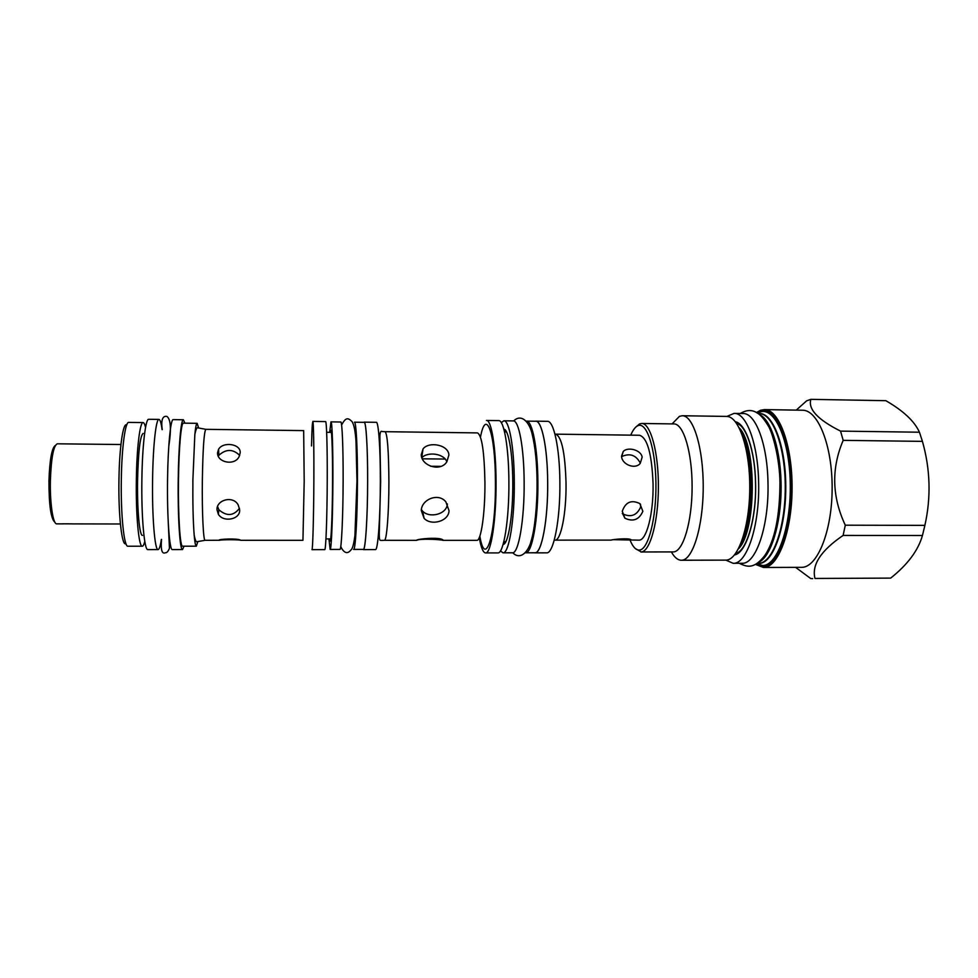 <?xml version="1.0" encoding="UTF-8"?>
<svg xmlns="http://www.w3.org/2000/svg" width="978" height="978" viewBox="0 0 978 978"><rect width="100%" height="100%" fill="white"/><g stroke="black" fill="none" stroke-linecap="round" stroke-linejoin="round"><path stroke-width="1.47" d="M72.213 523.841L62.421 523.817L72.213 523.841M120.93 444.525L57.311 443.804C53.509 445.577 51.198 457.875 50.379 480.699C49.841 503.474 53.081 524.489 56.773 523.853L63.105 523.866M55.404 445.418C51.846 447.753 49.695 459.55 48.949 480.809C48.937 505.161 50.917 518.963 54.89 522.215M621.58 456.653C629.587 452.936 635.749 454.917 640.04 462.594L640.138 463.499M640.529 504.232L640.627 507.093C636.874 515.394 630.908 517.668 622.754 513.89L622.289 513.487M446.836 461.836C440.259 472.362 421.286 465.675 421.249 454.733L423.071 448.853C429.012 441.164 448.535 444.733 448.89 455.014L446.836 461.836C444.036 453.352 427.496 451.506 421.885 457.692M239.5 508.267C233.571 516.054 226.688 516.543 218.827 509.721L217.581 506.506M218.387 456.31L218.901 455.247C226.089 448.829 233.008 448.878 239.671 455.406M126.7 425.002C123.179 421.897 119.389 447.203 118.949 479.587C118.277 515.382 121.957 547.228 125.905 543.572M145.551 427.374C144.793 424.232 143.986 422.63 143.118 422.582L128.766 422.386C125.294 421.579 121.761 447.374 121.321 479.391C120.673 514.941 124.072 547.325 127.935 546.225L142.299 546.213C143.155 546.176 143.986 544.599 144.793 541.47M143.118 422.582C139.988 421.787 136.773 447.533 136.358 479.501C135.746 514.99 138.803 547.313 142.299 546.213M143.143 433.437C140.147 435.638 138.289 451.298 137.568 480.394C137.067 509.526 139.561 536.225 142.47 535.369M172.36 549.575C169.475 550.748 167.006 516.8 167.556 479.452C167.947 445.821 170.649 418.792 173.228 419.623L183.387 419.77C181.04 418.939 178.595 445.931 178.216 479.526C177.69 516.824 179.903 550.736 182.519 549.563L172.36 549.575M184.06 546.201L182.519 549.563M184.879 423.156L183.387 419.77M198.595 427.936L197.153 423.327L183.387 423.144C181.162 422.362 178.84 447.997 178.485 479.807C177.984 515.125 180.086 547.289 182.568 546.201L196.333 546.189L197.837 541.604M197.153 423.327C196.346 423.376 195.576 427.068 194.842 434.415L192.886 479.917C192.678 503.047 193.106 521.433 194.17 535.064C194.805 542.423 195.527 546.127 196.333 546.189M240.796 540.308L302.948 540.321L304.195 481.188L303.669 430.613L205.832 429.33C204.035 431.714 202.874 448.768 202.348 480.467C201.945 512.227 203.363 541.262 205.099 540.308L219.011 540.272C217.862 539.061 237.752 538.218 240.515 540.137L240.796 540.308C239.622 539.587 221.994 539.465 219.39 540.308L219.268 540.308M217.581 452.606L218.546 449.342C222.935 441.335 241.004 443.743 240.185 452.838L239.158 456.506C234.744 466.323 216.664 462.374 217.581 452.606M216.994 509.819C216.321 499.782 233.094 495.284 238.18 504.905L239.671 509.905C240.295 519.599 223.424 522.668 218.375 514.318L216.994 509.819M312.813 421.408C313.522 420.638 314.036 447.337 313.865 480.491C313.694 517.313 312.74 550.785 311.958 549.648L324.745 549.636C325.845 550.773 327.117 517.35 327.239 480.589C327.398 447.484 326.603 420.821 325.588 421.591L312.813 421.408M328.938 538.915L330.136 549.44C331.383 550.565 332.777 517.276 332.887 480.65C333.033 447.667 332.117 421.102 330.98 421.86L329.647 432.362M330.136 549.44L339.928 549.428C341.42 550.553 343.046 517.301 343.131 480.724C343.266 447.777 342.129 421.249 340.772 422.007L330.98 421.86M353.596 549.416C355.442 550.541 357.398 517.35 357.447 480.834C357.557 447.936 356.114 421.445 354.439 422.203L364.183 422.337C366.078 421.591 367.728 448.058 367.63 480.907C367.618 517.374 365.43 550.528 363.339 549.404L353.596 549.416M363.877 422.337L364.183 422.141C366.078 421.396 367.74 447.936 367.642 480.883C367.63 517.472 365.43 550.736 363.339 549.599L363.034 549.404M364.183 422.141L376.322 422.313C378.498 421.567 380.43 448.083 380.356 480.98C380.369 517.509 377.887 550.712 375.479 549.587L363.339 549.599M421.31 510.589C421.359 499.501 438.376 492.325 445.882 501.897L449.036 510.687C448.768 521.506 430.98 526.042 424.097 518.328L421.31 510.589M416.457 540.308C417.203 538.829 439.904 536.861 442.948 539.917L442.936 540.345C440.051 539.379 419.745 538.475 416.836 540.272L416.457 540.308M442.936 540.345L476.787 540.357C481.042 541.274 485.174 513.193 484.929 482.484C484.342 451.824 481.873 435.296 477.496 432.899L385.112 431.689C387.422 434.073 388.694 450.785 388.902 481.799C388.938 512.863 386.652 541.274 384.391 540.333L416.408 540.345M479.489 538.951C481.225 548.047 483.242 552.704 485.565 552.937C491.017 554.11 496.372 519.587 496.042 481.531C495.944 447.276 491.359 419.696 486.445 420.442L498.719 420.613C503.914 419.88 508.78 447.423 508.89 481.628C509.257 519.624 503.609 554.098 497.839 552.912L485.565 552.937M500.43 550.92L503.01 552.814C508.902 553.988 514.685 519.587 514.294 481.677C514.183 447.533 509.208 420.051 503.89 420.784L501.286 422.643M503.01 552.814L512.411 552.802C518.548 553.976 524.55 519.611 524.135 481.751C524 447.655 518.817 420.198 513.291 420.919L503.89 420.784M525.272 552.766L525.528 552.79C532.008 553.951 538.328 519.648 537.876 481.848C537.729 447.802 532.24 420.393 526.409 421.115L526.152 421.127M525.528 552.79L534.88 552.778C541.592 553.939 548.132 519.673 547.668 481.922C547.521 447.863 541.812 420.442 535.748 421.163L535.088 421.249M534.208 552.778L534.88 552.863C541.604 554.037 548.157 519.721 547.68 481.909C547.497 447.924 541.8 420.54 535.748 421.249L526.409 421.115M534.88 552.863L546.531 552.851C553.56 554.013 560.394 519.758 559.881 481.995C559.697 447.997 553.744 420.613 547.411 421.335L535.748 421.163M554.281 540.052L554.929 540.137C560.822 541.03 566.458 513.364 566.03 483.083C565.137 452.851 561.678 436.543 555.638 434.159L639.514 435.259C647.338 437.643 651.849 453.792 653.059 483.707C653.659 513.658 646.434 541.042 638.817 540.149L613.646 539.685M621.617 456.958L623.267 451.445C627.778 446.567 641.128 449.843 642.143 457.178L640.223 463.413C635.052 469.782 622.411 464.526 621.617 456.958M630.773 435.149L630.908 434.807C633.01 429.941 635.309 426.921 637.778 425.76C646.544 421.261 655.48 447.728 655.92 482.912C656.495 518.071 648.328 549.734 639.429 550.076C636.042 550.272 632.974 547.081 630.211 540.492L630.064 540.149M636.165 426.787L639.563 423.926L641.702 423.462C650.504 423.107 658.561 452.154 658.39 486.983C658.341 521.8 650.089 551.592 641.275 551.959L635.358 548.572M640.847 551.971L673.573 551.91C683.133 551.555 692.069 521.885 692.106 487.215C692.265 452.533 683.5 423.596 673.952 423.926L641.702 423.462M672.412 423.584L679.49 416.31L682.302 415.736C693.28 415.332 703.439 448.071 703.219 487.423C703.145 526.763 692.73 560.088 681.739 560.235L726.079 560.125C738.231 559.978 749.698 526.849 749.759 487.729C749.967 448.621 738.732 416.041 726.593 416.42L682.302 415.736M671.385 551.934C674.441 557.399 677.754 560.162 681.336 560.247M725.896 560.137L733.109 563.291C746.691 564.636 759.82 525.699 758.622 482.557C758.072 443.743 746.324 412.63 734.111 413.376L726.85 416.432M733.109 563.291L741.996 563.267C755.835 564.599 769.197 525.724 767.975 482.631C767.412 443.853 755.444 412.777 742.999 413.523L734.111 413.376M759.515 414.611C771.508 419.868 781.41 452.154 781.116 488.645C780.921 525.149 770.591 557.301 758.537 562.387M755.444 564.392L763.415 567.472L801.801 567.338C817.302 567.423 832.07 531.372 832.144 488.45C832.412 445.528 817.95 409.831 802.449 410.222L764.466 409.599L760.603 410.271M796.263 410.124L806.618 400.846L810.848 399.354C807.95 409.159 817.852 419.745 840.554 431.115L843.183 440.357C831.227 468.413 831.923 496.69 845.285 525.198L843.122 535.431C820.921 550.528 811.532 564.868 814.98 578.45L890.665 578.108L814.98 578.45M810.848 399.354L885.823 400.687C903.293 410.736 914.503 421.249 919.442 432.215L922.425 441.371C930.335 469.293 931.154 497.289 924.882 525.369L922.45 535.492C918.244 550.406 907.645 564.599 890.665 578.108M840.554 431.115L919.442 432.215M812.681 578.646L810.676 578.511L795.615 567.362M843.122 535.431L922.45 535.492M845.285 525.198L924.882 525.369M843.183 440.357L922.425 441.371M622.289 511.237C625.529 502.056 631.385 499.514 639.856 503.597L642.864 511.311C639.123 519.734 633.133 522.044 624.905 518.218L622.289 511.237M554.929 540.137L611.067 540.113C613.072 539.306 629.098 537.876 631.067 539.722L630.382 540.149M421.396 509.636L422.655 511.213C429.391 518.45 446.873 514.465 447.362 503.914M440.834 466.359L430.564 466.261M422.362 458.829L445.283 459.049M162.091 429.611C161.174 422.961 160.123 419.574 158.962 419.415C156.04 418.584 153.008 445.65 152.592 479.342C151.993 516.751 154.83 550.761 158.094 549.587L147.874 549.599C144.341 550.773 141.248 516.726 141.883 479.269C142.311 445.528 145.575 418.425 148.742 419.281L158.962 419.415M161.37 539.44C160.355 546.079 159.267 549.453 158.094 549.587M311.517 445.919C312.483 402.508 314.17 421.909 313.852 480.528M330.368 432.374C331.53 422.765 332.703 447.044 332.544 481.347C332.434 518.963 330.796 549.783 329.659 538.915M480.491 437.154C485.87 407.496 495.369 432.056 495.418 481.836C495.968 535.907 485.222 568.866 479.843 536.14M503.866 429.195C508.474 429.085 512.68 453.022 512.79 482.35C513.108 514.941 508.218 544.819 503.095 544.404M742.033 434.366C754.05 458.144 753.647 518.78 741.324 542.411M739.258 427.899C757.033 445.442 756.459 531.531 738.451 548.841M734.527 554.917C746.128 553.34 756.569 519.587 755.591 483.218C755.114 450.613 745.762 423.547 735.407 421.762M740.994 545.321L740.48 544.489M741.226 432.264L741.752 431.445M759.356 413.694C772.901 413.303 785.493 447.252 785.261 488.034C785.2 528.829 772.351 563.255 758.781 563.304L759.234 563.426C773.109 563.426 786.178 527.435 785.774 485.76C785.566 444.073 772.07 410.992 758.268 413.67L759.356 413.694M757.522 413.193L759.674 412.166C774.16 406.114 789.368 438.596 790.236 482.594C791.312 526.555 777.522 565.675 762.767 565.529L756.52 563.78M742.742 542.167L742.106 540.247M742.803 436.53L743.463 434.623M757.106 412.936L760.102 411.383C774.735 405.247 790.151 438.046 791.031 482.533C792.119 526.983 778.146 566.506 763.219 566.323L756.104 564.037M742.779 542.105L742.155 540.149M742.84 436.64L743.5 434.697M755.652 564.282L763.231 566.91C778.268 567.106 792.351 527.289 791.251 482.484C790.371 437.643 774.833 404.611 760.089 410.809L756.654 412.679M763.415 567.472L763.781 567.46C778.219 567.558 791.997 531.323 792.082 488.181C792.363 445.039 778.891 409.183 764.466 409.599L760.493 410.283M530.834 541.885C535.003 528.682 537.118 508.768 537.154 482.142M72.115 523.89L120.404 523.988M194.17 535.064C195.197 540.406 196.272 542.594 197.409 541.629L205.099 540.308M194.842 434.415C195.942 429.097 197.043 426.934 198.167 427.899L205.832 429.33M218.827 509.721L218.375 514.318M326.652 432.325L331.408 432.386M325.943 538.915L330.698 538.915M385.112 431.689L382.178 431.542C380.809 430.589 380.039 432.276 379.867 436.628L380.65 481.262L379.293 532.362C378.999 542.399 380.552 540.027 381.457 540.443L384.391 540.333M421.762 457.349L423.071 448.853M504.367 431.102L506.751 432.325M506.017 541.311L503.621 542.509M555.638 434.159L554.991 434.232M741.605 433.217C754.172 455.552 753.732 521.384 740.872 543.548M735.896 553.108C745.774 552.326 756.605 519.367 755.529 483.303M755.529 483.242C755.138 450.919 745.542 424.672 736.752 423.596M741.52 544.44L740.945 543.365M741.679 433.401L742.265 432.337M742.815 542.02L742.18 540.052M742.877 436.738L743.537 434.77M760.346 410.332L756.446 412.569M622.754 513.89L624.905 518.218M621.531 456.188L623.267 451.445M422.655 511.213L424.097 518.328M218.901 455.247L218.546 449.342M739.258 563.267C747.449 567.326 754.124 569.11 764.833 555.504C774.772 540.614 779.821 516.36 779.955 482.704C779.71 459.073 772.852 433.388 768.268 425.87C764.111 419.049 760.456 414.77 757.302 413.058C752.339 409.586 746.654 409.721 740.26 413.474M161.529 539.404C160.661 549.88 161.957 554.33 165.404 552.753C166.81 552.912 168.167 551.421 169.451 548.291L168.265 522.692M162.25 429.66C160.331 416.273 164.817 415.98 166.945 416.445C170.832 419.317 171.443 429.318 168.766 446.469M340.772 546.482C343.412 552.79 347.019 552.876 347.214 552.509C348.278 552.619 349.782 551.482 351.738 549.098C353.009 546.861 354.073 542.313 354.928 535.431L356.97 480.944L356.004 441.322C355.295 430.858 353.938 424.244 351.933 421.469C347.667 417.423 345.699 417.52 341.591 424.965M512.778 552.766C520.565 560.797 528.976 551.201 531.494 539.624C534.428 530.1 537.252 506.983 537.056 481.897C536.885 463.01 535.284 447.252 532.264 434.635C529.917 422.997 521.751 412.948 513.658 420.968"/></g></svg>
